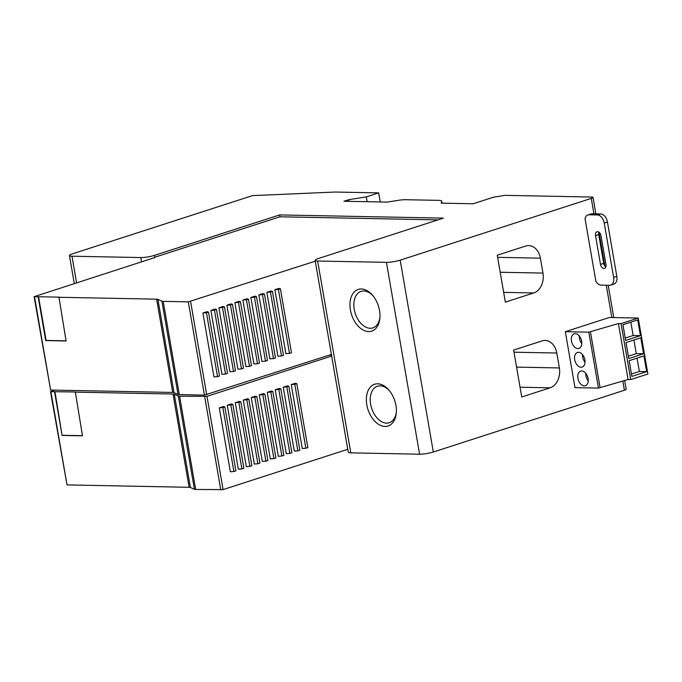 <?xml version="1.0" encoding="UTF-8"?>
<svg xmlns="http://www.w3.org/2000/svg" width="682" height="682" viewBox="0 0 682 682"><rect width="100%" height="100%" fill="white"/><g stroke="black" fill="none" stroke-linecap="round" stroke-linejoin="round"><path stroke-width="1.02" d="M380.266 201.957L378.698 192.887L335.024 192.034L252.502 195.623L72.624 253.764A9.872 1.637 170.2 0 0 69.445 255.571L74.287 283.567M349.031 201.343L348.749 199.698L343.95 201.25L387.299 202.094L398.1 200.363A10.972 1.816 170.2 0 1 405.594 199.715L438.876 200.363A10.972 1.816 170.2 0 1 441.689 201.079A10.972 1.816 170.2 0 1 441.68 201.216L441.177 203.142L473.155 203.773L493.538 197.183L504.995 195.35L591.618 197.038A5.482 0.912 170.2 0 1 593.025 197.405A5.482 0.912 170.2 0 1 591.26 198.402L400.189 260.157A9.872 1.637 170.2 0 1 386.447 262.357L317.659 261.01A9.872 1.637 170.2 0 1 315.127 260.362A9.872 1.637 170.2 0 1 318.298 258.555L443.419 218.121L279.629 214.924L279.952 216.791L437.989 219.877M624.652 380.496L626.161 389.243A5.482 0.912 170.2 0 1 624.397 390.249L433.326 452.004A9.872 1.637 170.2 0 1 419.583 454.203L350.795 452.857A9.872 1.637 170.2 0 1 348.263 452.209L315.127 260.362M76.58 282.825L71.977 256.21L140.773 257.557A9.872 1.637 170.2 0 0 154.516 255.358L279.629 214.924M38.158 296.866L45.711 340.565L66.094 340.966L58.942 297.139L34.1 296.687L154.891 257.523M630.714 379.559L647.9 374.009L638.233 318.051L621.046 323.609L618.421 323.558L588.805 332.151L565.327 331.699L574.994 387.649L598.472 388.109L628.079 379.507L630.714 379.559L621.046 323.609M565.327 331.699L609.299 317.488L638.233 318.051M622.93 324.726L625.641 340.446L640.432 335.663L637.721 319.943L622.93 324.726M628.77 358.57L643.561 353.788L640.799 337.803L626.008 342.577L628.77 358.57M631.856 376.421L646.647 371.639L643.927 355.919L629.145 360.701L631.856 376.421M628.079 379.507L618.421 323.558M600.066 387.589L590.407 331.64M598.472 388.109L588.805 332.151M588.106 378.519A7.681 4.936 -107.9 0 0 580.655 371.11A7.681 4.936 -107.9 0 0 577.918 378.322A7.681 4.936 -107.9 0 0 585.369 385.722A7.681 4.936 -107.9 0 0 588.106 378.519M584.883 359.866A7.681 4.936 -107.9 0 0 577.432 352.466A7.681 4.936 -107.9 0 0 574.696 359.67A7.681 4.936 -107.9 0 0 582.155 367.069A7.681 4.936 -107.9 0 0 584.883 359.866M581.661 341.213A7.681 4.936 -107.9 0 0 574.21 333.813A7.681 4.936 -107.9 0 0 571.473 341.017A7.681 4.936 -107.9 0 0 578.933 348.417A7.681 4.936 -107.9 0 0 581.661 341.213M582.547 354.64A7.681 4.936 -107.9 0 0 582.692 357.087A7.681 4.936 -107.9 0 0 585.028 362.312M579.325 335.987A7.681 4.936 -107.9 0 0 579.47 338.434A7.681 4.936 -107.9 0 0 581.806 343.66M585.77 373.293A7.681 4.936 -107.9 0 0 585.915 375.739A7.681 4.936 -107.9 0 0 588.251 380.957M637.056 358.135L639.366 371.494L631.447 374.051M646.647 371.639L639.366 371.494M630.85 322.168L633.152 335.527L625.232 338.084M640.432 335.663L633.152 335.527M633.928 340.02L636.28 353.643L628.369 356.2M643.561 353.788L636.28 353.643M600.501 264.411A4.109 2.643 -107.9 0 0 604.499 268.376A4.109 2.643 -107.9 0 0 605.966 264.514L600.995 235.733A4.109 2.643 -107.9 0 0 596.997 231.769A4.109 2.643 -107.9 0 0 595.531 235.631L600.501 264.411L603.698 263.371L598.728 234.599L595.531 235.631M610.705 285.127A8.227 5.286 72.1 0 0 613.63 277.412L604.243 223.057A8.227 5.286 72.1 0 0 597.398 214.958L589.035 214.787A8.227 5.286 -107.9 0 0 587.884 214.958A8.227 5.286 -107.9 0 0 585.028 218.53L595.863 281.214A8.227 5.286 -107.9 0 0 601.183 285.136L609.555 285.298A8.227 5.286 72.1 0 0 610.705 285.127L613.902 284.096A8.227 5.286 72.1 0 0 616.826 276.38L607.44 222.017A8.227 5.286 72.1 0 0 600.603 213.918L592.232 213.756A8.227 5.286 -107.9 0 0 591.081 213.926L587.884 214.958M38.559 296.738L46.112 340.437L66.069 340.821M379.959 317.147A19.19 12.336 72.1 0 1 372.875 327.88A19.19 12.336 72.1 0 1 370.198 328.272A19.19 12.336 72.1 0 1 354.239 309.372A19.19 12.336 72.1 0 1 361.076 291.359A19.19 12.336 72.1 0 1 363.753 290.967A19.19 12.336 72.1 0 1 373.097 295.92M598.881 232.144A4.109 2.643 -107.9 0 0 598.728 234.599M603.698 263.371A4.109 2.643 -107.9 0 0 605.812 266.969M379.533 310.549A21.935 14.1 72.1 0 1 379.908 317.983A21.935 14.1 72.1 0 1 366.012 331.196A21.935 14.1 72.1 0 1 350.42 309.986A21.935 14.1 72.1 0 1 355.953 290.498A21.935 14.1 72.1 0 1 372.568 295.272A21.935 14.1 72.1 0 1 379.533 310.549M62.096 435.423L82.479 435.824L75.327 391.988L54.543 391.724L62.096 435.423L54.944 391.596M82.454 435.679L62.497 435.295M348.749 199.698L366.311 196.885L378.698 192.887M367.138 201.702L366.311 196.885M542.019 340.915L513.64 350.088L521.739 396.984L550.118 387.811A16.453 12.302 91.1 0 0 559.351 367.948L556.776 353.029A16.453 12.302 91.1 0 0 545.106 340.454A16.453 12.302 91.1 0 0 542.019 340.915M505.353 302.126L533.733 292.953A16.453 12.302 91.1 0 0 542.966 273.09L540.391 258.171A16.453 12.302 91.1 0 0 528.721 245.597A16.453 12.302 91.1 0 0 525.634 246.057L497.255 255.23L505.353 302.126M34.518 296.798L50.63 390.053L172.742 392.44L156.63 299.176A5.754 0.955 170.2 0 1 157.909 299.364L161.915 301.18A5.754 0.955 170.2 0 0 163.194 301.359L188.309 301.853L204.412 395.108L331.375 354.452M172.742 392.44A5.754 0.955 170.2 0 1 174.021 392.619L178.028 394.443L161.915 301.18M315.272 261.197L188.309 301.853M274.855 289.731L285.903 353.677L289.466 353.395L278.418 289.449L274.855 289.731L278.887 288.426L280.421 288.801L278.418 289.449M242.877 300.063L253.926 364.009L257.489 363.736L246.441 299.782L242.877 300.063L246.91 298.759L248.444 299.142L246.441 299.782M202.904 312.987L213.952 376.933L217.515 376.652L206.467 312.706L202.904 312.987L206.936 311.683L208.47 312.058L206.467 312.706M241.496 368.902L243.5 368.254L232.451 304.308L230.925 303.925L226.884 305.229L237.933 369.184L241.496 368.902L230.456 304.956L226.884 305.229M266.858 292.314L277.906 356.26L281.47 355.978L270.43 292.032L266.858 292.314L270.899 291.009L272.425 291.385L270.43 292.032M249.493 366.319L251.496 365.671L240.448 301.725L238.913 301.342L234.881 302.646L245.929 366.601L249.493 366.319L238.444 302.365L234.881 302.646M218.896 307.812L229.936 371.767L233.508 371.485L222.46 307.539L218.896 307.812L222.929 306.508L224.455 306.891L222.46 307.539M250.874 297.48L261.914 361.426L265.486 361.153L254.437 297.199L250.874 297.48L254.906 296.176L256.432 296.559L254.437 297.199M273.473 358.57L275.477 357.922L264.428 293.968L262.902 293.592L258.862 294.897L269.91 358.843L273.473 358.57L262.434 294.615L258.862 294.897M225.512 374.068L227.507 373.421L216.467 309.475L214.932 309.099L210.9 310.395L221.94 374.35L225.512 374.068L214.463 310.122L210.9 310.395M331.648 356.055L206.978 396.344L179.579 396.216A5.754 0.955 170.2 0 1 178.3 396.037L174.294 394.222A5.754 0.955 170.2 0 0 173.015 394.034L74.926 392.124M54.543 391.724L50.903 391.656L67.015 484.911L189.127 487.298A5.754 0.955 170.2 0 1 190.406 487.477L194.413 489.301L178.3 396.037M389.482 390.777A19.19 12.336 -107.9 0 0 380.138 385.824A19.19 12.336 -107.9 0 0 377.461 386.217A19.19 12.336 -107.9 0 0 370.624 404.23A19.19 12.336 -107.9 0 0 386.583 423.13A19.19 12.336 -107.9 0 0 389.26 422.738A19.19 12.336 -107.9 0 0 396.344 411.996M377.683 383.804A21.935 14.1 -107.9 0 0 366.805 404.835A21.935 14.1 -107.9 0 0 382.397 426.054A21.935 14.1 -107.9 0 0 396.285 412.84A21.935 14.1 -107.9 0 0 395.918 405.406A21.935 14.1 -107.9 0 0 388.953 390.13A21.935 14.1 -107.9 0 0 377.683 383.804M154.516 255.358L154.84 257.225L279.952 216.791M50.903 391.656L54.466 390.13M206.978 396.344L223.091 489.599L347.76 449.31M223.091 489.599L195.683 489.48A5.754 0.955 170.2 0 1 194.413 489.301M67.015 484.911L50.485 391.545M331.503 355.211L329.167 355.169M227.285 405.253L238.325 469.207L241.897 468.926L230.848 404.98L227.285 405.253L231.317 403.949L232.843 404.332L230.848 404.98M249.893 466.343L251.888 465.695L240.84 401.749L239.314 401.366L235.273 402.67L246.321 466.624L249.893 466.343L238.845 402.397L235.273 402.67M291.24 384.588L302.288 448.534L305.851 448.253L294.803 384.307L291.24 384.588L295.272 383.284L296.806 383.659L294.803 384.307M233.9 471.509L235.895 470.861L224.855 406.915L223.321 406.54L219.289 407.845L230.337 471.791L233.9 471.509L222.852 407.563L219.289 407.845M267.259 392.338L278.299 456.284L281.871 456.011L270.822 392.056L267.259 392.338L271.291 391.033L272.817 391.408L270.822 392.056M297.855 450.836L299.858 450.197L288.81 386.242L287.284 385.867L283.243 387.171L294.292 451.117L297.855 450.836L286.815 386.89L283.243 387.171M289.859 453.419L291.862 452.78L280.813 388.825L279.288 388.45L275.247 389.754L286.295 453.701L289.859 453.419L278.819 389.473L275.247 389.754M273.874 458.594L275.869 457.946L264.829 394L263.295 393.616L259.262 394.921L270.311 458.867L273.874 458.594L262.826 394.639L259.262 394.921M243.269 400.087L254.318 464.041L257.881 463.76L246.841 399.805L243.269 400.087L247.31 398.782L248.836 399.166L246.841 399.805M265.878 461.177L267.881 460.529L256.833 396.583L255.298 396.199L251.266 397.504L262.314 461.45L265.878 461.177L254.829 397.222L251.266 397.504M71.977 256.21A9.872 1.637 170.2 0 1 69.445 255.571M50.63 390.053L34.1 296.687M178.028 394.443A5.754 0.955 170.2 0 0 179.298 394.622L204.412 395.108M156.63 299.176L58.541 297.267M232.843 404.332L243.892 468.278L241.897 468.926M240.84 401.749L238.845 402.397M296.806 383.659L307.846 447.614L305.851 448.253M224.855 406.915L222.852 407.563M272.817 391.408L283.865 455.363L281.871 456.011M288.81 386.242L286.815 386.89M280.813 388.825L278.819 389.473M264.829 394L262.826 394.639M248.836 399.166L259.885 463.112L257.881 463.76M256.833 396.583L254.829 397.222M280.421 288.801L291.461 352.756L289.466 353.395M248.444 299.142L259.484 363.088L257.489 363.736M208.47 312.058L219.51 376.004L217.515 376.652M232.451 304.308L230.456 304.956M272.425 291.385L283.473 355.339L281.47 355.978M240.448 301.725L238.444 302.365M224.455 306.891L235.503 370.838L233.508 371.485M256.432 296.559L267.48 360.505L265.486 361.153M264.428 293.968L262.434 294.615M216.467 309.475L214.463 310.122M624.397 390.249L622.811 381.033M611.839 317.539L606.264 285.229M593.92 213.79L591.26 198.402M141.506 261.845L140.773 257.557M442.021 203.159L441.68 201.216M350.795 452.857L317.659 261.01M433.326 452.004L400.189 260.157M174.021 392.619L157.909 299.364M190.593 301.487L206.706 394.742M190.406 487.477L174.294 394.222M597.398 214.958L600.603 213.918M592.232 213.756L589.035 214.787M613.63 277.412L616.826 276.38M604.243 223.057L607.44 222.017M419.583 454.203L386.447 262.357M195.683 489.48L179.579 396.216M204.694 396.711L220.798 489.966M189.127 487.298L173.015 394.034M179.298 394.622L163.194 301.359M550.118 387.811L520.059 387.223M556.776 353.029L514.006 352.193M559.351 367.948L516.581 367.112M540.391 258.171L497.621 257.336M542.966 273.09L500.196 272.254M533.733 292.953L503.674 292.365M593.025 197.405L595.863 213.824M599.052 232.264L604.891 266.099M608.208 285.272L613.783 317.573M441.689 201.079L442.055 203.159"/></g></svg>
